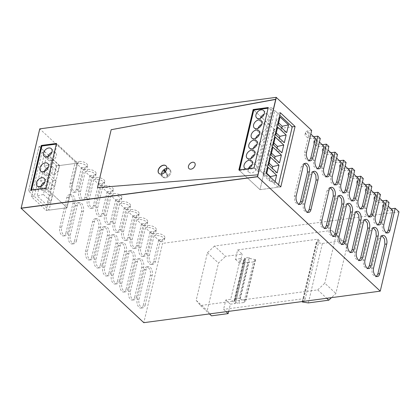 <?xml version="1.0" encoding="UTF-8"?>
<svg xmlns="http://www.w3.org/2000/svg" width="420" height="420" viewBox="0 0 420 420"><rect width="100%" height="100%" fill="white"/><g stroke="black" fill="none" stroke-linecap="round" stroke-linejoin="round"><path stroke-width="0.32" stroke-dasharray="2.1 1.58" d="M39.748 128.856L276.313 97.44L39.868 128.966L21.121 208.273L39.868 128.966L75.238 161.947L70.082 183.755A5.759 3.224 82.4 0 0 70.681 189.667A5.759 3.224 82.4 0 0 73.915 192.328A5.759 3.224 82.4 0 0 76.225 189.483L81.38 167.674L83.837 169.964L78.682 191.772A5.759 3.224 82.4 0 0 79.28 197.678A5.759 3.224 82.4 0 0 82.509 200.345A5.759 3.224 82.4 0 0 84.819 197.5L89.975 175.691L92.431 177.98L87.276 199.789A5.759 3.224 82.4 0 0 87.874 205.695A5.759 3.224 82.4 0 0 91.109 208.362A5.759 3.224 82.4 0 0 93.419 205.517L98.574 183.708L101.031 185.997L95.876 207.805A5.759 3.224 82.4 0 0 96.474 213.712A5.759 3.224 82.4 0 0 99.703 216.374A5.759 3.224 82.4 0 0 102.013 213.533L107.168 191.72L109.625 194.014L104.47 215.822A5.759 3.224 82.4 0 0 105.068 221.728A5.759 3.224 82.4 0 0 108.302 224.39A5.759 3.224 82.4 0 0 110.612 221.545L115.768 199.736L118.22 202.025L113.064 223.839A5.759 3.224 82.4 0 0 113.668 229.745A5.759 3.224 82.4 0 0 116.897 232.407A5.759 3.224 82.4 0 0 119.207 229.561L124.362 207.753L126.819 210.042L121.664 231.851A5.759 3.224 82.4 0 0 122.262 237.762A5.759 3.224 82.4 0 0 125.496 240.424A5.759 3.224 82.4 0 0 127.801 237.578L132.956 215.77L135.413 218.059L130.258 239.867A5.759 3.224 82.4 0 0 130.856 245.774A5.759 3.224 82.4 0 0 134.09 248.441A5.759 3.224 82.4 0 0 136.4 245.595L141.556 223.787L144.013 226.076L138.857 247.884A5.759 3.224 82.4 0 0 139.456 253.79A5.759 3.224 82.4 0 0 142.69 256.457A5.759 3.224 82.4 0 0 144.995 253.612L150.15 231.803L152.607 234.092L147.452 255.901A5.759 3.224 82.4 0 0 148.05 261.807A5.759 3.224 82.4 0 0 151.284 264.469A5.759 3.224 82.4 0 0 153.594 261.623L158.75 239.815L162.556 243.369L143.808 322.67M164.777 172.557A5.182 3.549 -47 0 0 166.126 165.942A5.182 3.549 -47 0 0 166.063 165.884A5.182 3.549 133 0 1 166.126 165.942A5.182 3.549 133 0 1 166.236 170.714A5.182 3.549 133 0 1 161.537 174.19A5.182 3.549 133 0 1 159.059 173.523A5.182 3.549 -47 0 0 164.777 172.557M45.906 188.039L56.422 143.561L77.574 163.123L56.768 165.9L46.226 210.509L31.489 196.765L34.325 196.387L44.872 151.778L39.097 146.396L28.555 191.006L34.325 196.387M46.226 210.509L67.032 207.732L77.574 163.123L57.068 144.002L46.52 188.612L67.032 207.732L46.032 188.155L30.896 190.171L31.39 190.628L31.547 189.95M266.06 173.15L263.225 173.528L260.521 171.008L257.686 171.386L254.126 168.068L268.286 107.52M254 167.953L238.87 169.969M67.804 232.848L74.834 203.112A5.759 3.224 82.4 0 0 74.235 197.201A5.759 3.224 82.4 0 0 71.001 194.539A5.759 3.224 82.4 0 0 68.696 197.384L61.666 227.126A5.759 3.224 82.4 0 0 62.265 233.032A5.759 3.224 82.4 0 0 65.494 235.694A5.759 3.224 82.4 0 0 67.804 232.848L65.914 233.1L72.944 203.364A5.759 3.224 82.4 0 0 72.345 197.453A5.759 3.224 82.4 0 0 69.111 194.791A5.759 3.224 82.4 0 0 66.801 197.636L59.771 227.378A5.759 3.224 82.4 0 0 60.37 233.284A5.759 3.224 82.4 0 0 63.604 235.946A5.759 3.224 82.4 0 0 65.914 233.1M93.592 256.898L100.627 227.157A5.759 3.224 82.4 0 0 100.023 221.251A5.759 3.224 82.4 0 0 96.794 218.584A5.759 3.224 82.4 0 0 94.484 221.429L87.455 251.171A5.759 3.224 82.4 0 0 88.053 257.077A5.759 3.224 82.4 0 0 91.287 259.744A5.759 3.224 82.4 0 0 93.592 256.898L91.702 257.15L98.732 227.409A5.759 3.224 82.4 0 0 98.133 221.503A5.759 3.224 82.4 0 0 94.899 218.836A5.759 3.224 82.4 0 0 92.594 221.681L85.564 251.422A5.759 3.224 82.4 0 0 86.163 257.329A5.759 3.224 82.4 0 0 89.392 259.996A5.759 3.224 82.4 0 0 91.702 257.15M110.786 272.927L117.815 243.191A5.759 3.224 82.4 0 0 117.217 237.279A5.759 3.224 82.4 0 0 113.988 234.617A5.759 3.224 82.4 0 0 111.678 237.463L104.648 267.204A5.759 3.224 82.4 0 0 105.247 273.11A5.759 3.224 82.4 0 0 108.476 275.772A5.759 3.224 82.4 0 0 110.786 272.927L108.895 273.179L115.925 243.442A5.759 3.224 82.4 0 0 115.327 237.536A5.759 3.224 82.4 0 0 112.093 234.869A5.759 3.224 82.4 0 0 109.788 237.715L102.753 267.456A5.759 3.224 82.4 0 0 103.357 273.362A5.759 3.224 82.4 0 0 106.586 276.024A5.759 3.224 82.4 0 0 108.895 273.179M127.979 288.96L135.009 259.219A5.759 3.224 82.4 0 0 134.41 253.312A5.759 3.224 82.4 0 0 131.182 250.651A5.759 3.224 82.4 0 0 128.872 253.496L121.842 283.232A5.759 3.224 82.4 0 0 122.441 289.144A5.759 3.224 82.4 0 0 125.669 291.806A5.759 3.224 82.4 0 0 127.979 288.96L126.089 289.212L133.119 259.471A5.759 3.224 82.4 0 0 132.52 253.565A5.759 3.224 82.4 0 0 129.286 250.903A5.759 3.224 82.4 0 0 126.977 253.748L119.947 283.484A5.759 3.224 82.4 0 0 120.551 289.396A5.759 3.224 82.4 0 0 123.779 292.058A5.759 3.224 82.4 0 0 126.089 289.212M145.173 304.994L152.203 275.252A5.759 3.224 82.4 0 0 151.604 269.346A5.759 3.224 82.4 0 0 148.37 266.679A5.759 3.224 82.4 0 0 146.066 269.524L139.03 299.266A5.759 3.224 82.4 0 0 139.634 305.172A5.759 3.224 82.4 0 0 142.863 307.839A5.759 3.224 82.4 0 0 145.173 304.994L143.283 305.245L150.313 275.504A5.759 3.224 82.4 0 0 149.714 269.598A5.759 3.224 82.4 0 0 146.48 266.931A5.759 3.224 82.4 0 0 144.17 269.776L137.141 299.518A5.759 3.224 82.4 0 0 137.739 305.424A5.759 3.224 82.4 0 0 140.973 308.091A5.759 3.224 82.4 0 0 143.283 305.245M136.579 296.977L143.609 267.236A5.759 3.224 82.4 0 0 143.01 261.329A5.759 3.224 82.4 0 0 139.776 258.668A5.759 3.224 82.4 0 0 137.466 261.513L130.436 291.249A5.759 3.224 82.4 0 0 131.035 297.155A5.759 3.224 82.4 0 0 134.269 299.822A5.759 3.224 82.4 0 0 136.579 296.977L134.684 297.229L141.713 267.488A5.759 3.224 82.4 0 0 141.115 261.581A5.759 3.224 82.4 0 0 137.886 258.92A5.759 3.224 82.4 0 0 135.576 261.765L128.546 291.501A5.759 3.224 82.4 0 0 129.145 297.407A5.759 3.224 82.4 0 0 132.379 300.074A5.759 3.224 82.4 0 0 134.684 297.229M119.385 280.943L126.415 251.202A5.759 3.224 82.4 0 0 125.816 245.296A5.759 3.224 82.4 0 0 122.582 242.634A5.759 3.224 82.4 0 0 120.272 245.48L113.242 275.221A5.759 3.224 82.4 0 0 113.841 281.127A5.759 3.224 82.4 0 0 117.075 283.789A5.759 3.224 82.4 0 0 119.385 280.943L117.49 281.195L124.525 251.459A5.759 3.224 82.4 0 0 123.921 245.548A5.759 3.224 82.4 0 0 120.692 242.886A5.759 3.224 82.4 0 0 118.382 245.732L111.353 275.473A5.759 3.224 82.4 0 0 111.951 281.379A5.759 3.224 82.4 0 0 115.185 284.041A5.759 3.224 82.4 0 0 117.49 281.195M102.191 264.915L109.221 235.174A5.759 3.224 82.4 0 0 108.623 229.268A5.759 3.224 82.4 0 0 105.389 226.601A5.759 3.224 82.4 0 0 103.079 229.446L96.049 259.187A5.759 3.224 82.4 0 0 96.647 265.094A5.759 3.224 82.4 0 0 99.881 267.76A5.759 3.224 82.4 0 0 102.191 264.915L100.301 265.167L107.331 235.426A5.759 3.224 82.4 0 0 106.727 229.52A5.759 3.224 82.4 0 0 103.498 226.853A5.759 3.224 82.4 0 0 101.189 229.698L94.159 259.439A5.759 3.224 82.4 0 0 94.757 265.346A5.759 3.224 82.4 0 0 97.991 268.012A5.759 3.224 82.4 0 0 100.301 265.167M76.403 240.865L83.433 211.124A5.759 3.224 82.4 0 0 82.829 205.217A5.759 3.224 82.4 0 0 79.601 202.555A5.759 3.224 82.4 0 0 77.291 205.401L70.261 235.137A5.759 3.224 82.4 0 0 70.859 241.048A5.759 3.224 82.4 0 0 74.093 243.71A5.759 3.224 82.4 0 0 76.403 240.865L74.508 241.117L81.538 211.376A5.759 3.224 82.4 0 0 80.939 205.469A5.759 3.224 82.4 0 0 77.711 202.808A5.759 3.224 82.4 0 0 75.401 205.653L68.371 235.394A5.759 3.224 82.4 0 0 68.969 241.3A5.759 3.224 82.4 0 0 72.198 243.962A5.759 3.224 82.4 0 0 74.508 241.117M78.383 163.448L76.661 163.679L82.803 169.402L84.525 169.176A5.759 2.688 -166.7 0 0 87.055 167.638A5.759 2.688 -166.7 0 0 84.41 164.514A5.759 2.688 -166.7 0 0 78.383 163.448L78.85 161.469L75.238 161.947M76.661 163.679L71.972 183.503A5.759 3.224 82.4 0 0 72.576 189.415A5.759 3.224 82.4 0 0 75.805 192.077A5.759 3.224 82.4 0 0 78.115 189.231L82.803 169.402M86.982 171.465L85.26 171.696L91.397 177.418L93.119 177.193A5.759 2.688 -166.7 0 0 95.655 175.655A5.759 2.688 -166.7 0 0 93.009 172.531A5.759 2.688 -166.7 0 0 86.982 171.465L87.449 169.481L83.837 169.964M85.26 171.696L80.572 191.52A5.759 3.224 82.4 0 0 81.17 197.426A5.759 3.224 82.4 0 0 84.404 200.093A5.759 3.224 82.4 0 0 86.714 197.248L91.397 177.418M95.576 179.482L93.854 179.713L99.997 185.435L101.719 185.204A5.759 2.688 -166.7 0 0 104.249 183.666A5.759 2.688 -166.7 0 0 101.603 180.547A5.759 2.688 -166.7 0 0 95.576 179.482L96.044 177.497L92.431 177.98M93.854 179.713L89.166 199.537A5.759 3.224 82.4 0 0 89.77 205.443A5.759 3.224 82.4 0 0 92.998 208.11A5.759 3.224 82.4 0 0 95.308 205.265L99.997 185.435M104.171 187.499L102.454 187.724L108.591 193.452L110.313 193.221A5.759 2.688 -166.7 0 0 112.849 191.683A5.759 2.688 -166.7 0 0 110.203 188.564A5.759 2.688 -166.7 0 0 104.171 187.499L104.643 185.514L101.031 185.997M102.454 187.724L97.766 207.553A5.759 3.224 82.4 0 0 98.364 213.46A5.759 3.224 82.4 0 0 101.598 216.122A5.759 3.224 82.4 0 0 103.903 213.276L108.591 193.452M112.77 195.515L111.048 195.741L117.191 201.469L118.907 201.238A5.759 2.688 -166.7 0 0 121.443 199.7A5.759 2.688 -166.7 0 0 118.797 196.581A5.759 2.688 -166.7 0 0 112.77 195.515L113.237 193.531L109.625 194.014M111.048 195.741L106.36 215.57A5.759 3.224 82.4 0 0 106.958 221.477A5.759 3.224 82.4 0 0 110.192 224.138A5.759 3.224 82.4 0 0 112.502 221.293L117.191 201.469M121.364 203.527L119.642 203.758L125.785 209.486L127.507 209.255A5.759 2.688 -166.7 0 0 130.042 207.716A5.759 2.688 -166.7 0 0 127.397 204.598A5.759 2.688 -166.7 0 0 121.364 203.527L121.837 201.547L118.22 202.025M119.642 203.758L114.959 223.587A5.759 3.224 82.4 0 0 115.558 229.493A5.759 3.224 82.4 0 0 118.787 232.155A5.759 3.224 82.4 0 0 121.097 229.309L125.785 209.486M129.964 211.543L128.242 211.775L134.379 217.497L136.101 217.271A5.759 2.688 -166.7 0 0 138.637 215.733A5.759 2.688 -166.7 0 0 135.991 212.609A5.759 2.688 -166.7 0 0 129.964 211.543L130.431 209.564L126.819 210.042M128.242 211.775L123.554 231.599A5.759 3.224 82.4 0 0 124.152 237.51A5.759 3.224 82.4 0 0 127.386 240.172A5.759 3.224 82.4 0 0 129.696 237.326L134.379 217.497M138.558 219.56L136.836 219.791L142.978 225.514L144.701 225.288A5.759 2.688 -166.7 0 0 147.231 223.75A5.759 2.688 -166.7 0 0 144.59 220.626A5.759 2.688 -166.7 0 0 138.558 219.56L139.025 217.576L135.413 218.059M136.836 219.791L132.153 239.615A5.759 3.224 82.4 0 0 132.752 245.522A5.759 3.224 82.4 0 0 135.98 248.189A5.759 3.224 82.4 0 0 138.29 245.343L142.978 225.514M147.157 227.577L145.435 227.808L151.573 233.531L153.295 233.299A5.759 2.688 -166.7 0 0 155.831 231.761A5.759 2.688 -166.7 0 0 153.184 228.643A5.759 2.688 -166.7 0 0 147.157 227.577L147.625 225.593L144.013 226.076M145.435 227.808L140.747 247.632A5.759 3.224 82.4 0 0 141.346 253.538A5.759 3.224 82.4 0 0 144.58 256.205A5.759 3.224 82.4 0 0 146.89 253.36L151.573 233.531M155.752 235.594L154.03 235.82L160.172 241.547L161.894 241.316A5.759 2.688 -166.7 0 0 164.425 239.778A5.759 2.688 -166.7 0 0 161.779 236.66A5.759 2.688 -166.7 0 0 155.752 235.594L156.219 233.609L152.607 234.092M154.03 235.82L149.341 255.649A5.759 3.224 82.4 0 0 149.945 261.555A5.759 3.224 82.4 0 0 153.174 264.217A5.759 3.224 82.4 0 0 155.484 261.371L160.172 241.547M380.615 238.25L378.725 238.502L381.034 235.657L382.016 235.788M378.725 238.502L371.695 268.243L372.293 274.15L375.527 276.817L376.435 276.433M372.02 230.234L370.13 230.491L372.435 227.645L373.417 227.771M370.13 230.491L363.101 260.227L363.699 266.133L366.928 268.8L367.841 268.417M363.421 222.222L361.531 222.474L363.841 219.629L364.822 219.755M361.531 222.474L354.501 252.21L355.1 258.122L358.334 260.783L359.247 260.4M354.827 214.205L352.937 214.457L355.247 211.612L356.223 211.743M352.937 214.457L345.907 244.198L346.505 250.105L349.734 252.767L350.647 252.383M346.232 206.189L344.337 206.441L346.647 203.595L347.629 203.726M344.337 206.441L337.307 236.182L337.906 242.088L341.14 244.75L342.053 244.372M337.633 198.172L335.743 198.424L338.053 195.578L339.029 195.709M335.743 198.424L328.713 228.165L329.312 234.071L332.546 236.733L333.454 236.355M329.038 190.155L327.143 190.407L329.453 187.561L330.435 187.693M327.143 190.407L320.114 220.148L320.717 226.054L323.946 228.722L324.86 228.338M311.845 174.127L309.955 174.379L312.26 171.533L313.241 171.659M309.955 174.379L302.92 204.115L303.524 210.026L306.752 212.688L307.666 212.305M303.245 166.11L301.355 166.362L303.665 163.517L304.647 163.648M301.355 166.362L294.326 196.103L294.924 202.01L298.158 204.671L299.066 204.288M309.377 160.671L308.469 161.054L305.235 158.393L304.637 152.481L309.325 132.657L310.826 134.054M309.325 132.657L307.603 132.888A5.759 2.688 -166.7 0 0 305.067 134.426A5.759 2.688 -166.7 0 0 307.713 137.545A5.759 2.688 -166.7 0 0 313.74 138.611L315.462 138.38M317.977 168.688L317.063 169.071L313.834 166.404L313.231 160.498L317.919 140.674L319.421 142.07M317.919 140.674L316.197 140.9A5.759 2.688 -166.7 0 0 313.667 142.438A5.759 2.688 -166.7 0 0 316.312 145.561A5.759 2.688 -166.7 0 0 322.34 146.627L324.062 146.396M326.571 176.704L325.663 177.088L322.429 174.421L321.83 168.515L326.519 148.691L328.015 150.087M326.519 148.691L324.796 148.916A5.759 2.688 -166.7 0 0 322.261 150.454A5.759 2.688 -166.7 0 0 324.907 153.578A5.759 2.688 -166.7 0 0 330.934 154.644L332.656 154.413M335.171 184.721L334.257 185.099L331.028 182.438L330.425 176.531L335.113 156.702L336.614 158.104M335.113 156.702L333.391 156.933A5.759 2.688 -166.7 0 0 330.855 158.471A5.759 2.688 -166.7 0 0 333.501 161.59A5.759 2.688 -166.7 0 0 339.533 162.661L341.255 162.43M343.765 192.738L342.856 193.116L339.623 190.454L339.024 184.548L343.707 164.719L345.209 166.121M343.707 164.719L341.99 164.95A5.759 2.688 -166.7 0 0 339.455 166.488A5.759 2.688 -166.7 0 0 342.101 169.607A5.759 2.688 -166.7 0 0 348.128 170.678L349.85 170.447M352.364 200.75L351.451 201.133L348.217 198.471L347.618 192.565L352.306 172.736L353.808 174.137M352.306 172.736L350.584 172.966A5.759 2.688 -166.7 0 0 348.049 174.505A5.759 2.688 -166.7 0 0 350.695 177.623A5.759 2.688 -166.7 0 0 356.727 178.689L358.449 178.463M360.959 208.766L360.045 209.15L356.816 206.488L356.218 200.576L360.901 180.752L362.402 182.149M360.901 180.752L359.179 180.983A5.759 2.688 -166.7 0 0 356.648 182.522A5.759 2.688 -166.7 0 0 359.294 185.64A5.759 2.688 -166.7 0 0 365.321 186.706L367.043 186.475M369.553 216.783L368.644 217.166L365.411 214.499L364.812 208.593L369.5 188.769L371.002 190.166M369.5 188.769L367.778 188.995A5.759 2.688 -166.7 0 0 365.243 190.533A5.759 2.688 -166.7 0 0 367.889 193.657A5.759 2.688 -166.7 0 0 373.921 194.722L375.637 194.492M378.152 224.8L377.239 225.183L374.01 222.516L373.411 216.61L378.094 196.786L379.596 198.182M378.094 196.786L376.373 197.012A5.759 2.688 -166.7 0 0 373.842 198.55A5.759 2.688 -166.7 0 0 376.488 201.673A5.759 2.688 -166.7 0 0 382.515 202.739L384.237 202.508M386.747 232.816L385.838 233.195L382.604 230.533L382.006 224.627L386.694 204.797L388.195 206.199M386.694 204.797L384.972 205.028A5.759 2.688 -166.7 0 0 382.436 206.566A5.759 2.688 -166.7 0 0 385.082 209.685A5.759 2.688 -166.7 0 0 391.109 210.756L392.831 210.525M31.39 190.628L28.555 191.006L49.061 210.131L67.032 207.732L77.574 163.123L59.609 165.522L49.061 210.131M46.52 188.612L28.555 191.006L39.097 146.396L41.937 146.018L39.097 146.396L59.609 165.522M31.489 196.765L42.032 152.155L44.872 151.778M81.38 167.674L84.992 167.191A5.759 2.688 -166.7 0 0 87.528 165.653A5.759 2.688 -166.7 0 0 84.882 162.535A5.759 2.688 -166.7 0 0 78.85 161.469M89.975 175.691L93.587 175.208A5.759 2.688 -166.7 0 0 96.122 173.67A5.759 2.688 -166.7 0 0 93.476 170.552A5.759 2.688 -166.7 0 0 87.449 169.481M98.574 183.708L102.186 183.225A5.759 2.688 -166.7 0 0 104.717 181.687A5.759 2.688 -166.7 0 0 102.076 178.563A5.759 2.688 -166.7 0 0 96.044 177.497M107.168 191.72L110.78 191.242A5.759 2.688 -166.7 0 0 113.316 189.703A5.759 2.688 -166.7 0 0 110.67 186.58A5.759 2.688 -166.7 0 0 104.643 185.514M115.768 199.736L119.38 199.253A5.759 2.688 -166.7 0 0 121.91 197.715A5.759 2.688 -166.7 0 0 119.264 194.597A5.759 2.688 -166.7 0 0 113.237 193.531M124.362 207.753L127.974 207.27A5.759 2.688 -166.7 0 0 130.51 205.732A5.759 2.688 -166.7 0 0 127.864 202.613A5.759 2.688 -166.7 0 0 121.837 201.547M132.956 215.77L136.573 215.287A5.759 2.688 -166.7 0 0 139.104 213.749A5.759 2.688 -166.7 0 0 136.458 210.63A5.759 2.688 -166.7 0 0 130.431 209.564M141.556 223.787L145.168 223.303A5.759 2.688 -166.7 0 0 147.703 221.765A5.759 2.688 -166.7 0 0 145.058 218.647A5.759 2.688 -166.7 0 0 139.025 217.576M150.15 231.803L153.767 231.32A5.759 2.688 -166.7 0 0 156.298 229.782A5.759 2.688 -166.7 0 0 153.652 226.658A5.759 2.688 -166.7 0 0 147.625 225.593M158.75 239.815L162.362 239.337A5.759 2.688 -166.7 0 0 164.897 237.799A5.759 2.688 -166.7 0 0 162.251 234.675A5.759 2.688 -166.7 0 0 156.219 233.609M389.051 202.566L385.439 203.044A5.759 2.688 -166.7 0 0 382.904 204.582A5.759 2.688 -166.7 0 0 385.276 207.569A5.759 2.688 -166.7 0 0 391.01 208.824M380.457 194.549L376.845 195.032A5.759 2.688 -166.7 0 0 374.309 196.571A5.759 2.688 -166.7 0 0 376.682 199.553A5.759 2.688 -166.7 0 0 382.415 200.807M371.858 186.533L368.245 187.016A5.759 2.688 -166.7 0 0 365.715 188.554A5.759 2.688 -166.7 0 0 368.083 191.536A5.759 2.688 -166.7 0 0 373.816 192.796M363.263 178.516L359.651 178.999A5.759 2.688 -166.7 0 0 357.116 180.537A5.759 2.688 -166.7 0 0 359.489 183.519A5.759 2.688 -166.7 0 0 365.221 184.779M354.664 170.499L351.052 170.982A5.759 2.688 -166.7 0 0 348.521 172.52A5.759 2.688 -166.7 0 0 350.889 175.502A5.759 2.688 -166.7 0 0 356.622 176.762M346.07 162.488L342.457 162.965A5.759 2.688 -166.7 0 0 339.922 164.504A5.759 2.688 -166.7 0 0 342.295 167.486A5.759 2.688 -166.7 0 0 348.028 168.746M337.475 154.471L333.858 154.948A5.759 2.688 -166.7 0 0 331.328 156.487A5.759 2.688 -166.7 0 0 333.695 159.474A5.759 2.688 -166.7 0 0 339.428 160.729M328.876 146.454L325.264 146.937A5.759 2.688 -166.7 0 0 322.728 148.475A5.759 2.688 -166.7 0 0 325.101 151.457A5.759 2.688 -166.7 0 0 330.834 152.712M320.281 138.437L316.669 138.92A5.759 2.688 -166.7 0 0 314.134 140.459A5.759 2.688 -166.7 0 0 316.507 143.441A5.759 2.688 -166.7 0 0 322.24 144.701M311.682 130.421L308.07 130.904A5.759 2.688 -166.7 0 0 305.534 132.442A5.759 2.688 -166.7 0 0 307.907 135.424A5.759 2.688 -166.7 0 0 313.64 136.684M399 211.838L162.556 243.369M42.032 152.155L56.768 165.9M280.796 186.895L259.99 189.667L238.991 170.084L254.126 168.068L268.411 107.636L271.971 110.959L274.806 110.581L277.51 113.096L280.345 112.718M277.961 187.273L257.455 168.147L239.484 170.541L259.99 189.667L274.276 129.234L253.769 110.114L274.276 129.234L292.246 126.84L274.276 129.234L259.99 189.667L277.961 187.273L278.549 184.795M263.225 173.528L277.51 113.096M260.521 171.008L274.806 110.581M257.686 171.386L271.971 110.959M164.335 170.567A5.182 3.549 -47 0 0 162.986 177.188A5.182 3.549 -47 0 0 168.709 176.222A5.182 3.549 -47 0 0 170.058 169.607A5.182 3.549 -47 0 0 164.335 170.567M57.068 144.002L56.296 144.102M44.168 166.136L53.881 175.192L56.18 165.459L46.468 156.403L44.168 166.136L50.442 164.745L57.918 171.717L53.881 175.192M52.663 180.332L42.95 171.276L40.651 181.004L50.363 190.06L52.663 180.332L55.849 180.464L54.401 186.585L50.363 190.06M39.438 186.144L37.139 195.878L46.851 204.934L49.151 195.2L39.438 186.144L44.856 188.359L43.412 194.481L37.139 195.878M47.912 156.571A5.182 3.549 -47 0 0 48.51 160.241A5.182 3.549 -47 0 0 50.988 160.912A5.182 3.549 -47 0 0 55.687 157.437A5.182 3.549 -47 0 0 55.577 152.659A5.182 3.549 -47 0 0 53.099 151.993A5.182 3.549 -47 0 0 51.875 152.323M44.399 171.444A5.182 3.549 -47 0 0 44.993 175.114A5.182 3.549 -47 0 0 47.471 175.786A5.182 3.549 -47 0 0 52.169 172.305A5.182 3.549 -47 0 0 52.059 167.533A5.182 3.549 -47 0 0 49.581 166.861A5.182 3.549 -47 0 0 48.358 167.197M40.882 186.312A5.182 3.549 -47 0 0 41.475 189.982A5.182 3.549 -47 0 0 43.958 190.654A5.182 3.549 -47 0 0 48.657 187.178A5.182 3.549 -47 0 0 48.547 182.401A5.182 3.549 -47 0 0 46.069 181.729A5.182 3.549 -47 0 0 44.846 182.065M46.468 156.403L51.886 158.618L59.367 165.59L57.918 171.717M59.367 165.59L56.18 165.459M51.886 158.618L50.442 164.745M42.95 171.276L48.373 173.492L55.849 180.464M48.373 173.492L46.925 179.613L40.651 181.004M46.925 179.613L54.401 186.585M43.412 194.481L50.888 201.453L46.851 204.934M50.888 201.453L52.332 195.332L49.151 195.2M44.856 188.359L52.332 195.332M257.455 168.147L271.74 107.714L279.762 115.195M275.116 181.592L274.785 182.989L266.301 175.077L266.632 173.68M271.74 107.714L268.128 108.197M239.484 170.541L239.642 169.869M246.409 168.966A5.066 3.47 -47 0 0 247.191 168.94A5.066 3.47 -47 0 0 248.005 168.751M266.301 175.077L263.114 174.946L269.362 180.773L270.244 177.051M274.785 182.989L269.362 180.773M263.114 174.946L264.096 170.803L266.726 173.261M268.133 167.328L264.096 170.803M270.512 157.253L266.474 160.734L269.11 163.191M277.163 172.914L271.745 170.698L272.296 168.373M268.679 165.002L265.498 164.871L271.745 170.698M265.498 164.871L266.474 160.734M271.063 154.933L267.876 154.802L268.858 150.659L271.488 153.116M272.895 147.184L268.858 150.659M279.547 162.845L274.123 160.629L274.675 158.303M267.876 154.802L274.123 160.629M275.273 137.114L271.236 140.59L273.871 143.047M277.058 148.228L276.507 150.554L281.925 152.77M273.441 144.858L270.26 144.727L276.507 150.554M270.26 144.727L271.236 140.59M275.825 134.788L272.638 134.657L273.619 130.515L276.25 132.972M277.657 127.04L273.619 130.515M279.437 138.159L278.885 140.485L284.308 142.7M272.638 134.657L278.885 140.485M278.203 124.714L275.021 124.583L281.269 130.41L286.687 132.626M275.021 124.583L275.998 120.445L278.633 122.903M280.035 116.97L275.998 120.445M281.82 128.084L281.269 130.41M260.437 118.193A5.066 3.47 -47 0 0 260.967 121.931A5.066 3.47 -47 0 0 263.392 122.588A5.066 3.47 -47 0 0 267.986 119.191A5.066 3.47 -47 0 0 267.881 114.518A5.066 3.47 -47 0 0 265.456 113.862A5.066 3.47 -47 0 0 264.112 114.251M258.059 128.263A5.066 3.47 -47 0 0 258.589 132.006A5.066 3.47 -47 0 0 261.009 132.662A5.066 3.47 -47 0 0 265.603 129.26A5.066 3.47 -47 0 0 265.498 124.593A5.066 3.47 -47 0 0 263.072 123.937A5.066 3.47 -47 0 0 261.728 124.325M255.675 138.338A5.066 3.47 -47 0 0 256.205 142.076A5.066 3.47 -47 0 0 258.631 142.732A5.066 3.47 -47 0 0 263.225 139.335A5.066 3.47 -47 0 0 263.12 134.662A5.066 3.47 -47 0 0 260.694 134.006A5.066 3.47 -47 0 0 259.35 134.395M253.297 148.407A5.066 3.47 -47 0 0 253.827 152.15A5.066 3.47 -47 0 0 256.247 152.801A5.066 3.47 -47 0 0 260.841 149.404A5.066 3.47 -47 0 0 260.736 144.737A5.066 3.47 -47 0 0 258.31 144.081A5.066 3.47 -47 0 0 256.966 144.47M250.913 158.482A5.066 3.47 -47 0 0 251.444 162.22A5.066 3.47 -47 0 0 253.869 162.876A5.066 3.47 -47 0 0 258.463 159.474A5.066 3.47 -47 0 0 258.358 154.807A5.066 3.47 -47 0 0 255.932 154.151A5.066 3.47 -47 0 0 254.588 154.539M248.535 168.551A5.066 3.47 -47 0 0 249.065 172.289A5.066 3.47 -47 0 0 251.486 172.946A5.066 3.47 -47 0 0 256.079 169.549A5.066 3.47 -47 0 0 255.974 164.882A5.066 3.47 -47 0 0 253.549 164.225A5.066 3.47 -47 0 0 252.205 164.614M165.47 177.854A5.182 3.549 -47 0 0 170.163 174.379A5.182 3.549 -47 0 0 170.058 169.607A5.182 3.549 -47 0 0 167.575 168.934A5.182 3.549 -47 0 0 162.881 172.41A5.182 3.549 -47 0 0 162.986 177.188A5.182 3.549 -47 0 0 165.47 177.854M166.845 168.247A5.182 3.549 133 0 1 169.318 168.919A5.182 3.549 133 0 1 167.969 175.534L168.341 175.875A5.182 3.549 133 0 1 167.816 176.316L167.444 175.975A5.182 3.549 133 0 1 164.729 177.166A5.182 3.549 133 0 1 162.251 176.5A5.182 3.549 133 0 1 161.406 174.079M164.388 169.864A5.182 3.549 133 0 1 164.493 169.785L168.341 175.875M164.126 169.444L164.493 169.785M165.464 171.565L167.969 175.534M167.444 175.975L165.002 172.1M167.816 176.316L165.091 172.006M275.856 99.372L111.3 129.811L97.613 187.709L258.022 174.815L97.492 187.593L111.174 129.701L275.856 99.372M56.453 143.43L46.032 188.155L30.776 190.055M192.733 162.351A4.032 2.761 133 0 1 194.659 162.871A4.032 2.761 133 0 1 194.744 166.588A4.032 2.761 133 0 1 191.09 169.291A4.032 2.761 133 0 1 189.163 168.767A4.032 2.761 133 0 1 189.079 165.055A4.032 2.761 133 0 1 192.733 162.351A4.032 2.761 133 0 1 194.659 162.871A4.032 2.761 133 0 1 194.744 166.588A4.032 2.761 133 0 1 191.09 169.291A4.032 2.761 133 0 1 189.163 168.767A4.032 2.761 133 0 1 189.079 165.055A4.032 2.761 133 0 1 192.733 162.351M347.099 245.9L336.047 235.594L331.774 230.402L342.83 240.713L347.099 245.9L335.848 293.486L331.448 297.654M331.774 230.402L214.499 246.041L225.55 256.347L242.198 254.126L237.652 249.89L235.426 259.308L240.345 258.652L230.738 299.297L225.818 299.954L223.592 309.372L226.091 311.703M342.83 240.713L322.403 243.432L316.486 242.555L319.084 240.34L317.856 239.195L237.652 249.89M214.499 246.041L207.417 252.746L196.172 300.332L200.44 305.519L317.714 289.884L324.796 283.18L335.848 293.486M336.047 235.594L324.796 283.18M322.403 243.432L308.338 302.915M207.417 252.746L218.474 263.051L225.55 256.347M316.486 242.555L302.421 302.032M316.302 242.382L302.316 301.539M302.762 301.476L305.025 299.822L303.796 298.678L223.592 309.372M319.084 240.34L305.025 299.822M317.856 239.195L303.796 298.678M248.42 262.553A2.305 1.076 13.3 0 1 245.296 261.655L244.067 260.51A2.305 1.076 13.3 0 1 243.721 259.728A2.305 1.076 13.3 0 1 244.734 259.114L245.679 258.988L244.697 258.074L248.861 257.518L239.248 298.163L235.09 298.715L236.072 299.633L235.127 299.759A2.305 1.076 -166.7 0 0 234.113 300.373A2.305 1.076 -166.7 0 0 234.46 301.156L235.688 302.3A2.305 1.076 -166.7 0 0 238.812 303.193L248.42 262.553L253.523 261.87L243.915 302.516L238.812 303.193M244.697 258.074L235.09 298.715M235.426 259.308L239.972 263.545L242.198 254.126M211.491 315.83L207.223 310.637L218.474 263.051M240.345 258.652L244.892 262.889L239.972 263.545M244.892 262.889L235.284 303.534L230.738 299.297M228.669 311.356L230.365 304.19L235.284 303.534M196.172 300.332L207.223 310.637M200.44 305.519L209.449 313.919M317.714 289.884L326.723 298.284M225.818 299.954L230.365 304.19M248.861 257.518L249.842 258.437L240.235 299.077L239.248 298.163M249.842 258.437L255.591 259.76L253.523 261.87M245.679 258.988L236.072 299.633M243.915 302.516L245.978 300.405L240.235 299.077M255.218 259.418L245.611 300.064M255.591 259.76L245.978 300.405M59.771 227.378L61.666 227.126M66.801 197.636L68.696 197.384M72.944 203.364L74.834 203.112M85.564 251.422L87.455 251.171M92.594 221.681L94.484 221.429M98.732 227.409L100.627 227.157M102.753 267.456L104.648 267.204M109.788 237.715L111.678 237.463M115.925 243.442L117.815 243.191M119.947 283.484L121.842 283.232M126.977 253.748L128.872 253.496M133.119 259.471L135.009 259.219M137.141 299.518L139.03 299.266M144.17 269.776L146.066 269.524M150.313 275.504L152.203 275.252M128.546 291.501L130.436 291.249M135.576 261.765L137.466 261.513M141.713 267.488L143.609 267.236M111.353 275.473L113.242 275.221M118.382 245.732L120.272 245.48M124.525 251.459L126.415 251.202M94.159 259.439L96.049 259.187M101.189 229.698L103.079 229.446M107.331 235.426L109.221 235.174M81.538 211.376L83.433 211.124M68.371 235.394L70.261 235.137M75.401 205.653L77.291 205.401M153.594 261.623L155.484 261.371M147.452 255.901L149.341 255.649M144.995 253.612L146.89 253.36M138.857 247.884L140.747 247.632M136.4 245.595L138.29 245.343M130.258 239.867L132.153 239.615M127.801 237.578L129.696 237.326M121.664 231.851L123.554 231.599M119.207 229.561L121.097 229.309M113.064 223.839L114.959 223.587M110.612 221.545L112.502 221.293M104.47 215.822L106.36 215.57M102.013 213.533L103.903 213.276M95.876 207.805L97.766 207.553M93.419 205.517L95.308 205.265M87.276 199.789L89.166 199.537M84.819 197.5L86.714 197.248M78.682 191.772L80.572 191.52M76.225 189.483L78.115 189.231M70.082 183.755L71.972 183.503M84.992 167.191L84.525 169.176M93.587 175.208L93.119 177.193M102.186 183.225L101.719 185.204M110.78 191.242L110.313 193.221M119.38 199.253L118.907 201.238M127.974 207.27L127.507 209.255M136.573 215.287L136.101 217.271M145.168 223.303L144.701 225.288M153.767 231.32L153.295 233.299M162.362 239.337L161.894 241.316M391.466 209.249L391.109 210.756M385.439 203.044L384.972 205.028M382.872 201.238L382.515 202.739M376.845 195.032L376.373 197.012M374.272 193.221L373.921 194.722M368.245 187.016L367.778 188.995M365.678 185.204L365.321 186.706M359.651 178.999L359.179 180.983M357.079 177.188L356.727 178.689M351.052 170.982L350.584 172.966M348.485 169.171L348.128 170.678M342.457 162.965L341.99 164.95M339.885 161.154L339.533 162.661M333.858 154.948L333.391 156.933M331.291 153.143L330.934 154.644M325.264 146.937L324.796 148.916M322.697 145.126L322.34 146.627M316.669 138.92L316.197 140.9M314.097 137.109L313.74 138.611M308.07 130.904L307.603 132.888M373.585 267.991L371.695 268.243M364.991 259.975L363.101 260.227M356.391 251.958L354.501 252.21M347.797 243.947L345.907 244.198M339.197 235.93L337.307 236.182M330.603 227.913L328.713 228.165M322.009 219.896L320.114 220.148M304.815 203.863L302.92 204.115M296.216 195.851L294.326 196.103M306.526 152.229L304.637 152.481M315.126 160.246L313.231 160.498M323.72 168.263L321.83 168.515M332.32 176.279L330.425 176.531M340.914 184.296L339.024 184.548M349.508 192.308L347.618 192.565M358.108 200.324L356.218 200.576M366.702 208.341L364.812 208.593M375.302 216.358L373.411 216.61M383.896 224.375L382.006 224.627M235.688 302.3L245.296 261.655M234.46 301.156L244.067 260.51M235.127 299.759L244.734 259.114M63.604 235.946L65.494 235.694M69.111 194.791L71.001 194.539M89.392 259.996L91.287 259.744M94.899 218.836L96.794 218.584M106.586 276.024L108.476 275.772M112.093 234.869L113.988 234.617M123.779 292.058L125.669 291.806M129.286 250.903L131.182 250.651M140.973 308.091L142.863 307.839M146.48 266.931L148.37 266.679M132.379 300.074L134.269 299.822M137.886 258.92L139.776 258.668M115.185 284.041L117.075 283.789M120.692 242.886L122.582 242.634M97.991 268.012L99.881 267.76M103.498 226.853L105.389 226.601M72.198 243.962L74.093 243.71M77.711 202.808L79.601 202.555M151.284 264.469L153.174 264.217M142.69 256.457L144.58 256.205M134.09 248.441L135.98 248.189M125.496 240.424L127.386 240.172M116.897 232.407L118.787 232.155M108.302 224.39L110.192 224.138M99.703 216.374L101.598 216.122M91.109 208.362L92.998 208.11M82.509 200.345L84.404 200.093M73.915 192.328L75.805 192.077M87.528 165.653L87.055 167.638M96.122 173.67L95.655 175.655M104.717 181.687L104.249 183.666M113.316 189.703L112.849 191.683M121.91 197.715L121.443 199.7M130.51 205.732L130.042 207.716M139.104 213.749L138.637 215.733M147.703 221.765L147.231 223.75M156.298 229.782L155.831 231.761M164.897 237.799L164.425 239.778M382.904 204.582L382.436 206.566M374.309 196.571L373.842 198.55M365.715 188.554L365.243 190.533M357.116 180.537L356.648 182.522M348.521 172.52L348.049 174.505M339.922 164.504L339.455 166.488M331.328 156.487L330.855 158.471M322.728 148.475L322.261 150.454M314.134 140.459L313.667 142.438M305.534 132.442L305.067 134.426M377.417 276.565L375.527 276.817M382.925 235.405L381.034 235.657M368.823 268.548L366.928 268.8M374.33 227.393L372.435 227.645M360.224 260.531L358.334 260.783M365.731 219.377L363.841 219.629M351.629 252.515L349.734 252.767M357.137 211.36L355.247 211.612M343.03 244.498L341.14 244.75M348.537 203.343L346.647 203.595M334.435 236.481L332.546 236.733M339.943 195.326L338.053 195.578M325.836 228.47L323.946 228.722M331.349 187.309L329.453 187.561M308.642 212.436L306.752 212.688M314.155 171.281L312.26 171.533M300.048 204.419L298.158 204.671M305.555 163.265L303.665 163.517M310.359 160.802L308.469 161.054M318.953 168.819L317.063 169.071M327.553 176.836L325.663 177.088M336.147 184.847L334.257 185.099M344.747 192.864L342.856 193.116M353.341 200.881L351.451 201.133M361.94 208.898L360.045 209.15M370.534 216.914L368.644 217.166M379.134 224.931L377.239 225.183M387.728 232.942L385.838 233.195M162.251 176.5L158.933 173.408M169.318 168.919L166.005 165.827M55.577 152.659L51.277 148.654M48.51 160.241L44.21 156.235M44.993 175.114L40.693 171.103M52.059 167.533L47.765 163.522M48.547 182.401L44.247 178.395M41.475 189.982L37.18 185.976M267.881 114.518L263.582 110.513M260.967 121.931L256.667 117.926M258.589 132.006L254.289 127.995M265.498 124.593L261.198 120.582M256.205 142.076L251.906 138.07M263.12 134.662L258.82 130.657M253.827 152.15L249.527 148.139M260.736 144.737L256.436 140.726M251.444 162.22L247.144 158.214M258.358 154.807L254.058 150.801M249.065 172.289L244.766 168.284M255.974 164.882L251.674 160.871M234.113 300.373L243.721 259.728"/><path stroke-width="0.63" d="M21 208.163L257.444 176.631L257.901 174.704L276.192 97.33L39.748 128.856L21.121 208.273L257.565 176.747L276.313 97.44L311.682 130.421L306.526 152.229A5.759 3.224 -97.6 0 0 307.125 158.135A5.759 3.224 -97.6 0 0 310.359 160.802A5.759 3.224 -97.6 0 0 312.669 157.957L317.825 136.148L320.281 138.437L315.126 160.246A5.759 3.224 -97.6 0 0 315.725 166.152A5.759 3.224 -97.6 0 0 318.953 168.819A5.759 3.224 -97.6 0 0 321.263 165.974L326.419 144.165L328.876 146.454L323.72 168.263A5.759 3.224 -97.6 0 0 324.319 174.169A5.759 3.224 -97.6 0 0 327.553 176.836A5.759 3.224 -97.6 0 0 329.863 173.99L335.018 152.177L337.475 154.471L332.32 176.279A5.759 3.224 -97.6 0 0 332.918 182.185A5.759 3.224 -97.6 0 0 336.147 184.847A5.759 3.224 -97.6 0 0 338.457 182.002L343.613 160.193L346.07 162.488L340.914 184.296A5.759 3.224 -97.6 0 0 341.512 190.202A5.759 3.224 -97.6 0 0 344.747 192.864A5.759 3.224 -97.6 0 0 347.056 190.019L352.212 168.21L354.664 170.499L349.508 192.308A5.759 3.224 -97.6 0 0 350.112 198.219A5.759 3.224 -97.6 0 0 353.341 200.881A5.759 3.224 -97.6 0 0 355.651 198.035L360.806 176.227L363.263 178.516L358.108 200.324A5.759 3.224 -97.6 0 0 358.706 206.231A5.759 3.224 -97.6 0 0 361.94 208.898A5.759 3.224 -97.6 0 0 364.25 206.052L369.406 184.244L371.858 186.533L366.702 208.341A5.759 3.224 -97.6 0 0 367.306 214.247A5.759 3.224 -97.6 0 0 370.534 216.914A5.759 3.224 -97.6 0 0 372.844 214.069L378 192.26L380.457 194.549L375.302 216.358A5.759 3.224 -97.6 0 0 375.9 222.264A5.759 3.224 -97.6 0 0 379.134 224.931A5.759 3.224 -97.6 0 0 381.439 222.085L386.594 200.272L389.051 202.566L383.896 224.375A5.759 3.224 -97.6 0 0 384.494 230.281A5.759 3.224 -97.6 0 0 387.728 232.942A5.759 3.224 -97.6 0 0 390.038 230.097L395.194 208.289L399 211.838L380.252 291.144L143.808 322.67L21.121 208.273L257.565 176.747L380.252 291.144M166.063 165.884A5.182 3.549 -47 0 0 160.403 166.903A5.182 3.549 -47 0 0 158.996 173.46A5.182 3.549 133 0 1 158.981 168.693A5.182 3.549 133 0 1 163.648 165.27A5.182 3.549 133 0 1 166.063 165.884M41.323 145.446L30.776 190.055L45.906 188.039L56.453 143.43L41.323 145.446L56.422 143.561L41.444 145.561L30.928 190.034L41.444 145.561L41.937 146.018L31.547 189.95M268.128 108.197L253.769 110.114L253.276 109.652L268.254 107.657L253.276 109.652L239.022 169.948L253.155 109.541L238.87 169.969L254 167.953L268.286 107.52L253.155 109.541M379.727 273.719L386.757 243.978A5.759 3.224 -97.6 0 0 386.159 238.072A5.759 3.224 -97.6 0 0 382.925 235.405A5.759 3.224 -97.6 0 0 380.615 238.25L373.585 267.991A5.759 3.224 -97.6 0 0 374.183 273.898A5.759 3.224 -97.6 0 0 377.417 276.565A5.759 3.224 -97.6 0 0 379.727 273.719L377.837 273.971L384.867 244.23L384.562 239.08L382.016 235.788M377.837 273.971L376.435 276.433M371.128 265.703L378.163 235.961A5.759 3.224 -97.6 0 0 377.559 230.055A5.759 3.224 -97.6 0 0 374.33 227.393A5.759 3.224 -97.6 0 0 372.02 230.234L364.991 259.975A5.759 3.224 -97.6 0 0 365.589 265.881A5.759 3.224 -97.6 0 0 368.823 268.548A5.759 3.224 -97.6 0 0 371.128 265.703L369.238 265.954L376.268 236.213L375.963 231.068L373.417 227.771M369.238 265.954L367.841 268.417M362.534 257.686L369.563 227.945A5.759 3.224 -97.6 0 0 368.965 222.038A5.759 3.224 -97.6 0 0 365.731 219.377A5.759 3.224 -97.6 0 0 363.421 222.222L356.391 251.958A5.759 3.224 -97.6 0 0 356.995 257.87A5.759 3.224 -97.6 0 0 360.224 260.531A5.759 3.224 -97.6 0 0 362.534 257.686L360.644 257.938L367.673 228.197L367.369 223.052L364.822 219.755M360.644 257.938L359.247 260.4M353.939 249.669L360.969 219.928A5.759 3.224 -97.6 0 0 360.365 214.022A5.759 3.224 -97.6 0 0 357.137 211.36A5.759 3.224 -97.6 0 0 354.827 214.205L347.797 243.947A5.759 3.224 -97.6 0 0 348.395 249.853A5.759 3.224 -97.6 0 0 351.629 252.515A5.759 3.224 -97.6 0 0 353.939 249.669L352.044 249.921L359.074 220.18L358.774 215.035L356.223 211.743M352.044 249.921L350.647 252.383M345.34 241.652L352.37 211.916A5.759 3.224 -97.6 0 0 351.771 206.005A5.759 3.224 -97.6 0 0 348.537 203.343A5.759 3.224 -97.6 0 0 346.232 206.189L339.197 235.93A5.759 3.224 -97.6 0 0 339.801 241.836A5.759 3.224 -97.6 0 0 343.03 244.498A5.759 3.224 -97.6 0 0 345.34 241.652L343.45 241.904L350.48 212.168L350.175 207.018L347.629 203.726M343.45 241.904L342.053 244.372M336.745 233.636L343.775 203.9A5.759 3.224 -97.6 0 0 343.177 197.993A5.759 3.224 -97.6 0 0 339.943 195.326A5.759 3.224 -97.6 0 0 337.633 198.172L330.603 227.913A5.759 3.224 -97.6 0 0 331.202 233.819A5.759 3.224 -97.6 0 0 334.435 236.481A5.759 3.224 -97.6 0 0 336.745 233.636L334.85 233.893L341.88 204.152L341.581 199.001L339.029 195.709M334.85 233.893L333.454 236.355M328.146 225.624L335.176 195.883A5.759 3.224 -97.6 0 0 334.577 189.977A5.759 3.224 -97.6 0 0 331.349 187.309A5.759 3.224 -97.6 0 0 329.038 190.155L322.009 219.896A5.759 3.224 -97.6 0 0 322.607 225.803A5.759 3.224 -97.6 0 0 325.836 228.47A5.759 3.224 -97.6 0 0 328.146 225.624L326.256 225.876L333.286 196.135L332.981 190.984L330.435 187.693M326.256 225.876L324.86 228.338M310.952 209.591L317.982 179.849A5.759 3.224 -97.6 0 0 317.383 173.943A5.759 3.224 -97.6 0 0 314.155 171.281A5.759 3.224 -97.6 0 0 311.845 174.127L304.815 203.863A5.759 3.224 -97.6 0 0 305.413 209.774A5.759 3.224 -97.6 0 0 308.642 212.436A5.759 3.224 -97.6 0 0 310.952 209.591L309.062 209.843L316.092 180.101L315.788 174.956L313.241 171.659M309.062 209.843L307.666 212.305M302.358 201.574L309.388 171.833A5.759 3.224 -97.6 0 0 308.789 165.926A5.759 3.224 -97.6 0 0 305.555 163.265A5.759 3.224 -97.6 0 0 303.245 166.11L296.216 195.851A5.759 3.224 -97.6 0 0 296.814 201.758A5.759 3.224 -97.6 0 0 300.048 204.419A5.759 3.224 -97.6 0 0 302.358 201.574L300.468 201.826L307.498 172.084L307.193 166.94L304.647 163.648M300.468 201.826L299.066 204.288M310.826 134.054L315.462 138.38L310.779 158.209L309.377 160.671M319.421 142.07L324.062 146.396L319.373 166.226L317.977 168.688M328.015 150.087L332.656 154.413L327.968 174.242L326.571 176.704M336.614 158.104L341.255 162.43L336.567 182.254L335.171 184.721M345.209 166.121L349.85 170.447L345.161 190.271L343.765 192.738M353.808 174.137L358.449 178.463L353.761 198.287L352.364 200.75M362.402 182.149L367.043 186.475L362.355 206.304L360.959 208.766M371.002 190.166L375.637 194.492L370.955 214.321L369.553 216.783M379.596 198.182L384.237 202.508L379.549 222.338L378.152 224.8M388.195 206.199L392.831 210.525L388.148 230.349L386.747 232.816M391.01 208.824A5.759 2.688 -166.7 0 0 391.582 208.772L395.194 208.289M382.415 200.807A5.759 2.688 -166.7 0 0 382.982 200.755L386.594 200.272M373.816 192.796A5.759 2.688 -166.7 0 0 374.388 192.738L378 192.26M365.221 184.779A5.759 2.688 -166.7 0 0 365.788 184.727L369.406 184.244M356.622 176.762A5.759 2.688 -166.7 0 0 357.194 176.71L360.806 176.227M348.028 168.746A5.759 2.688 -166.7 0 0 348.595 168.693L352.212 168.21M339.428 160.729A5.759 2.688 -166.7 0 0 340.001 160.676L343.613 160.193M330.834 152.712A5.759 2.688 -166.7 0 0 331.406 152.659L335.018 152.177M322.24 144.701A5.759 2.688 -166.7 0 0 322.807 144.643L326.419 144.165M313.64 136.684A5.759 2.688 -166.7 0 0 314.213 136.631L317.825 136.148M295.082 126.462L280.345 112.718L266.06 173.15L280.796 186.895L295.082 126.462L292.246 126.84L278.549 184.795M56.296 144.102L41.937 146.018M46.688 156.907A5.182 3.549 -47 0 0 51.387 153.431A5.182 3.549 -47 0 0 51.277 148.654A5.182 3.549 -47 0 0 48.799 147.982A5.182 3.549 -47 0 0 44.1 151.457A5.182 3.549 -47 0 0 44.21 156.235A5.182 3.549 -47 0 0 46.688 156.907M45.281 162.855A5.182 3.549 -47 0 0 40.588 166.331A5.182 3.549 -47 0 0 40.693 171.103A5.182 3.549 -47 0 0 43.176 171.775A5.182 3.549 -47 0 0 47.87 168.299A5.182 3.549 -47 0 0 47.765 163.522A5.182 3.549 -47 0 0 45.281 162.855M39.659 186.643A5.182 3.549 -47 0 0 44.357 183.167A5.182 3.549 -47 0 0 44.247 178.395A5.182 3.549 -47 0 0 41.769 177.723A5.182 3.549 -47 0 0 37.07 181.198A5.182 3.549 -47 0 0 37.18 185.976A5.182 3.549 -47 0 0 39.659 186.643M51.875 152.323A5.182 3.549 -47 0 0 47.912 156.571M48.358 167.197A5.182 3.549 -47 0 0 44.399 171.444M44.846 182.065A5.182 3.549 -47 0 0 40.882 186.312M279.762 115.195L292.246 126.84M266.632 173.68L268.133 167.328L276.617 175.24L275.116 181.592M270.512 157.253L278.995 165.165L277.163 172.914L268.679 165.002L270.512 157.253M271.063 154.933L272.895 147.184L281.379 155.096L279.547 162.845L271.063 154.933M275.273 137.114L283.757 145.021L281.925 152.77L273.441 144.858L275.273 137.114M275.825 134.788L277.657 127.04L286.141 134.951L284.308 142.7L275.825 134.788M286.687 132.626L278.203 124.714L280.035 116.97L288.519 124.877L286.687 132.626M239.642 169.869L253.769 110.114M259.093 118.582A5.066 3.47 -47 0 0 263.687 115.18A5.066 3.47 -47 0 0 263.582 110.513A5.066 3.47 -47 0 0 261.156 109.856A5.066 3.47 -47 0 0 256.562 113.253A5.066 3.47 -47 0 0 256.667 117.926A5.066 3.47 -47 0 0 259.093 118.582M258.772 119.926A5.066 3.47 -47 0 0 254.184 123.328A5.066 3.47 -47 0 0 254.289 127.995A5.066 3.47 -47 0 0 256.715 128.651A5.066 3.47 -47 0 0 261.308 125.255A5.066 3.47 -47 0 0 261.198 120.582A5.066 3.47 -47 0 0 258.772 119.926M256.394 130.001A5.066 3.47 -47 0 0 251.8 133.397A5.066 3.47 -47 0 0 251.906 138.07A5.066 3.47 -47 0 0 254.331 138.726A5.066 3.47 -47 0 0 258.925 135.324A5.066 3.47 -47 0 0 258.82 130.657A5.066 3.47 -47 0 0 256.394 130.001M254.011 140.07A5.066 3.47 -47 0 0 249.422 143.472A5.066 3.47 -47 0 0 249.527 148.139A5.066 3.47 -47 0 0 251.953 148.796A5.066 3.47 -47 0 0 256.547 145.399A5.066 3.47 -47 0 0 256.436 140.726A5.066 3.47 -47 0 0 254.011 140.07M251.633 150.145A5.066 3.47 -47 0 0 247.039 153.541A5.066 3.47 -47 0 0 247.144 158.214A5.066 3.47 -47 0 0 249.569 158.865A5.066 3.47 -47 0 0 254.163 155.468A5.066 3.47 -47 0 0 254.058 150.801A5.066 3.47 -47 0 0 251.633 150.145M248.005 168.751A5.066 3.47 -47 0 0 251.995 165.123A5.066 3.47 -47 0 0 251.674 160.871A5.066 3.47 -47 0 0 249.249 160.214A5.066 3.47 -47 0 0 244.661 163.616A5.066 3.47 -47 0 0 244.766 168.284A5.066 3.47 -47 0 0 246.409 168.966M266.726 173.261L270.344 176.631L276.617 175.24M270.244 177.051L270.344 176.631M269.11 163.191L272.722 166.556L278.995 165.165M272.296 168.373L272.722 166.556M271.488 153.116L275.105 156.487L281.379 155.096M274.675 158.303L275.105 156.487M273.871 143.047L277.483 146.417L277.058 148.228M283.757 145.021L277.483 146.417M276.25 132.972L279.867 136.343L279.437 138.159M286.141 134.951L279.867 136.343M278.633 122.903L282.245 126.273L281.82 128.084M288.519 124.877L282.245 126.273M264.112 114.251A5.066 3.47 -47 0 0 260.437 118.193M261.728 124.325A5.066 3.47 -47 0 0 258.059 128.263M259.35 134.395A5.066 3.47 -47 0 0 255.675 138.338M256.966 144.47A5.066 3.47 -47 0 0 253.297 148.407M254.588 154.539A5.066 3.47 -47 0 0 250.913 158.482M252.205 164.614A5.066 3.47 -47 0 0 248.535 168.551M165.464 171.565L164.126 169.444A5.182 3.549 133 0 1 166.84 168.247A5.182 3.549 133 0 1 166.845 168.247M161.406 174.079A5.182 3.549 133 0 1 163.601 169.88L163.968 170.226A5.182 3.549 133 0 1 164.388 169.864M165.002 172.1L163.601 169.88M165.091 172.006L163.968 170.226M257.444 176.631L275.735 99.257L111.174 129.701L275.856 99.372L276.192 97.33M97.492 187.593L258.022 174.815L97.492 187.593L111.174 129.701L97.492 187.593M190.969 169.176A4.032 2.761 -47 0 0 194.623 166.472A4.032 2.761 -47 0 0 194.539 162.761A4.032 2.761 -47 0 0 192.607 162.236A4.032 2.761 -47 0 0 188.953 164.939A4.032 2.761 -47 0 0 189.037 168.656A4.032 2.761 -47 0 0 190.969 169.176A4.032 2.761 -47 0 0 194.623 166.472A4.032 2.761 -47 0 0 194.539 162.761A4.032 2.761 -47 0 0 192.607 162.236A4.032 2.761 -47 0 0 188.953 164.939A4.032 2.761 -47 0 0 189.037 168.656A4.032 2.761 -47 0 0 190.969 169.176M163.522 165.154A5.182 3.549 -47 0 0 158.828 168.63A5.182 3.549 -47 0 0 158.933 173.408A5.182 3.549 -47 0 0 161.416 174.074A5.182 3.549 -47 0 0 166.11 170.599A5.182 3.549 -47 0 0 166.005 165.827A5.182 3.549 -47 0 0 163.522 165.154M331.448 297.654L328.771 300.19L308.338 302.915L302.421 302.032L302.762 301.476M302.316 301.539L302.237 301.859M226.091 311.703L228.139 313.609L211.491 315.83L209.449 313.919M228.139 313.609L228.669 311.356M326.723 298.284L328.771 300.19M391.582 208.772L391.466 209.249M382.982 200.755L382.872 201.238M374.388 192.738L374.272 193.221M365.788 184.727L365.678 185.204M357.194 176.71L357.079 177.188M348.595 168.693L348.485 169.171M340.001 160.676L339.885 161.154M331.406 152.659L331.291 153.143M322.807 144.643L322.697 145.126M314.213 136.631L314.097 137.109M386.757 243.978L384.867 244.23M378.163 235.961L376.268 236.213M369.563 227.945L367.673 228.197M360.969 219.928L359.074 220.18M352.37 211.916L350.48 212.168M343.775 203.9L341.88 204.152M335.176 195.883L333.286 196.135M317.982 179.849L316.092 180.101M309.388 171.833L307.498 172.084M312.669 157.957L310.779 158.209M321.263 165.974L319.373 166.226M329.863 173.99L327.968 174.242M338.457 182.002L336.567 182.254M347.056 190.019L345.161 190.271M355.651 198.035L353.761 198.287M364.25 206.052L362.355 206.304M372.844 214.069L370.955 214.321M381.439 222.085L379.549 222.338M390.038 230.097L388.148 230.349"/></g></svg>
